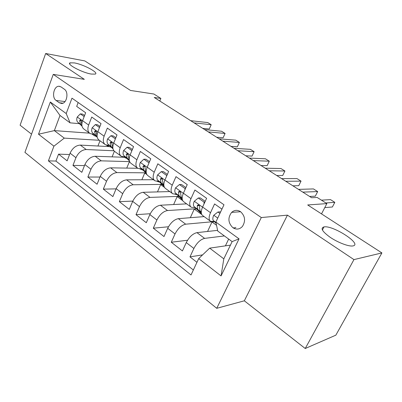 <?xml version="1.0" encoding="UTF-8"?>
<svg xmlns="http://www.w3.org/2000/svg" width="402" height="402" viewBox="0 0 402 402"><rect width="100%" height="100%" fill="white"/><g stroke="black" fill="none" stroke-linecap="round" stroke-linejoin="round"><path stroke-width="0.6" d="M324.027 226.904C333.037 225.09 362.699 244.305 352.976 245.913L352.529 245.984C348.283 246.516 337.715 242.421 330.158 237.286C322.233 231.512 320.183 228.05 324.012 226.904L324.027 226.904M74.345 62.908C83.531 64.415 99.304 72.837 95.219 74.104L91.344 74.069C82.309 72.737 65.983 64.059 70.109 62.833L74.345 62.908M240.542 211.678C237.366 209.723 234.396 209.96 231.627 212.392C227.668 217.804 228.08 222.904 232.864 227.693C236.346 229.869 239.532 229.457 242.421 226.452C245.798 220.969 245.17 216.045 240.542 211.678M305.239 348.504L335.841 335.167L381.9 252.918L353.946 259.607L287.44 215.14L261.3 217.552L216.728 308.314L244.326 300.802L305.239 348.504L353.946 259.607M261.3 217.552L53.26 74.39L24.924 152.358L216.728 308.314M53.26 74.39L84.33 79.35L45.667 53.496L20.1 125.203L31.537 134.162M45.667 53.496L84.817 60.923L130.499 90.445L153.911 94.028L160.885 98.445L154.237 97.47L311.615 197.739L317.148 197.447L326.861 203.603L307.696 204.96L381.9 252.918M221.934 209.135L214.588 203.94L210.507 212.713L202.603 207.03C200.764 211.397 200.844 214.276 202.844 215.668L210.115 220.964M202.603 207.03L206.618 198.302L194.9 190.015L190.985 198.673L183.397 193.211C181.639 197.528 181.799 200.412 183.88 201.859L190.819 206.914M183.397 193.211L187.247 184.603L175.996 176.649L172.237 185.186L164.946 179.94C163.267 184.201 163.498 187.086 165.649 188.583L172.282 193.417M164.946 179.94L168.644 171.448L157.83 163.8L154.217 172.222L147.202 167.177C145.599 171.388 145.901 174.267 148.112 175.815L154.458 180.438M147.202 167.177L150.76 158.8L140.358 151.443L136.886 159.755L130.132 154.901C128.6 159.056 128.967 161.936 131.233 163.524L137.303 167.946M130.132 154.901L133.559 146.629L123.545 139.549L120.198 147.755L113.701 143.077C112.228 147.187 112.655 150.057 114.972 151.685L120.786 155.916M113.701 143.077L116.997 134.916L107.349 128.097L104.128 136.193L97.862 131.685C96.455 135.745 96.932 138.605 99.299 140.273L104.867 144.328M97.862 131.685L101.038 123.63L91.741 117.057L88.636 125.047C87.264 129.077 87.772 131.931 90.164 133.62L94.108 134.368M109.294 146.604L80.31 145.097C75.908 145.388 72.501 148.087 70.084 153.187L67.139 160.84L58.561 154.137L69.566 154.534M113.917 150.775L86.204 149.519C81.807 149.84 78.385 152.564 75.948 157.695L72.958 165.388L84.49 165.604M72.958 165.388L81.837 172.327L84.892 164.584C87.375 159.408 90.812 156.639 95.194 156.267L123.816 157.262M137.73 168.277L110.615 167.84C106.259 168.297 102.801 171.146 100.244 176.393L97.078 184.237L87.867 177.041L99.982 177.046M153.474 179.719L126.61 179.84C122.278 180.392 118.796 183.327 116.163 188.649L112.877 196.588L103.324 189.126L116.072 188.87M169.755 191.578L143.202 192.297C138.906 192.94 135.404 195.965 132.69 201.367L129.273 209.407L119.364 201.658L132.806 201.095M186.634 203.864L160.433 205.226C156.177 205.98 152.654 209.095 149.851 214.573L146.303 222.718L136.007 214.673L150.253 213.723M204.136 216.608L178.337 218.663C174.131 219.527 170.584 222.743 167.694 228.301L164.001 236.552L153.303 228.185L168.468 226.768M217.603 230.356L196.955 232.637C192.804 233.622 189.236 236.939 186.252 242.587L182.407 250.938L171.277 242.24L187.533 240.235M210.507 212.713C208.633 217.105 208.678 219.984 210.643 221.351L214.286 221.492M190.985 198.673C189.196 203.01 189.327 205.889 191.372 207.316L195.076 207.573M172.237 185.186C170.528 189.468 170.734 192.352 172.855 193.834L176.614 194.186M154.217 172.222C152.584 176.453 152.86 179.332 155.046 180.865L158.855 181.312M136.886 159.755C135.323 163.936 135.665 166.81 137.911 168.388L141.76 168.92M120.198 147.755C118.706 151.881 119.108 154.755 121.404 156.368L125.293 156.981M104.128 136.193C102.696 140.268 103.153 143.137 105.5 144.785L109.419 145.469M56.119 100.48L59.295 102.756L61.627 103.49C66.843 103.666 69.054 92.068 64.325 89.204L61.109 86.963L59.059 86.274C53.788 85.832 51.396 97.51 56.119 100.48L65.039 101.55M230.426 245.13L209.673 248.145L223.813 258.843L232.13 241.602L217.748 231.065L215.869 222.05L223.984 204.774L71.978 98.173L66.199 113.545L70.079 122.846L79.335 123.65M215.869 222.05L239.039 238.848L221.055 275.918L198.709 258.571L191.015 274.953L48.401 160.87L53.928 146.172L38.517 134.213L50.32 102.028L66.199 113.545M224.391 235.934L204.613 238.381L196.955 232.637M214.351 221.562L185.694 224.185L178.337 218.663M196.236 208.738L167.508 210.537L160.433 205.226M178.805 196.352L150.016 197.407L143.202 192.297M162.016 184.387L133.173 184.769L126.61 179.84M145.831 172.82L116.942 172.589L110.615 167.84M129.62 161.624L101.299 160.845L95.194 156.267M58.561 154.137L55.933 161.061L193.342 269.988M204.613 238.381C200.482 239.421 196.91 242.783 193.885 248.461L189.98 256.858L196.955 262.31M171.277 242.24L175.026 233.949C177.955 228.356 181.513 225.1 185.694 224.185M153.303 228.185L156.906 220C159.74 214.492 163.277 211.336 167.508 210.537M136.007 214.673L139.474 206.588C142.223 201.156 145.735 198.096 150.016 197.407M119.364 201.658L122.7 193.679C125.364 188.327 128.856 185.357 133.173 184.769M103.324 189.126L106.54 181.242C109.128 175.965 112.595 173.081 116.942 172.589M87.867 177.041L90.968 169.257C93.48 164.056 96.922 161.252 101.299 160.845M78.169 102.51L76.687 106.409L85.656 112.751L82.591 120.7C81.244 124.71 81.772 127.565 84.179 129.263L89.515 133.147M70.079 122.846L60.009 115.464L54.35 130.615L64.28 138.127L53.928 146.172M89.535 133.162L54.35 130.615L38.517 134.213M99.329 140.293L64.28 138.127M321.515 213.894L326.861 203.603M159.81 101.023L160.885 98.445M55.933 161.061L48.401 160.87M97.937 146.016L100.013 140.79M106.52 145.212L108.374 146.559M189.98 256.858L202.588 254.883M112.108 156.855L114.379 151.258M122.409 156.775L123.042 157.237M126.741 168.101L129.349 161.825L129.71 161.835M129.349 161.825L129.941 162.257M141.861 179.774L144.73 173.021L146.047 173.031M144.73 173.021L146.861 174.568M157.483 191.91L160.654 184.608L162.227 184.588M160.654 184.608L164.438 187.362M173.629 204.538L177.156 196.618L179.011 196.553M177.156 196.618L182.714 200.668M190.322 217.708L194.261 209.07L196.432 208.929M194.261 209.07L201.734 214.507M207.573 231.462L212.005 221.984L214.537 221.753M212.005 221.984L216.542 225.286M225.401 245.863L228.663 239.064M198.709 258.571L209.673 248.145M60.009 115.464L50.32 102.028M239.039 238.848L232.13 241.602M221.055 275.918L223.813 258.843M287.44 215.14L244.326 300.802M84.164 116.62L80.305 113.872L77.194 117.103C76.45 119.344 76.666 121.067 77.842 122.273L82.023 126.127M92.359 134.243L94.063 135.585L96.415 136.509M84.581 115.54L82.561 114.103L80.305 113.872M202.714 128.359L209.276 129.007L211.186 124.726L194.121 122.881M209.276 129.007L211.186 124.726L207.774 122.58L190.648 120.67M81.852 124.911L81.36 122.022C81.445 120.806 81.078 120.108 80.264 119.932L79.586 120.741L80.621 124.288L81.902 125.474M99.49 127.555L95.339 124.59L92.118 127.841C91.339 130.107 91.53 131.836 92.676 133.037L97.229 137.268M107.59 145.368L108.977 146.434L111.414 147.343M99.927 126.454L97.58 124.786L95.339 124.59M216.648 137.233L223.12 137.775L225.085 133.449L208.261 131.891M223.12 137.775L225.085 133.449L221.572 131.243L204.683 129.615M97.063 136.092L96.425 132.896C96.515 131.63 96.123 130.916 95.254 130.766L94.586 131.57L95.555 135.122L97.108 136.564M115.389 138.891L110.927 135.705L107.58 138.971C106.771 141.263 106.932 143.001 108.053 144.187L112.997 148.825M123.379 156.911L126.957 158.554M115.841 137.78L113.148 135.861L110.927 135.705M230.994 146.373L237.366 146.795L239.391 142.429L222.824 141.172M237.366 146.795L239.391 142.429L235.773 140.157L219.14 138.826M112.831 147.629L112.037 144.167C112.138 142.846 111.721 142.122 110.781 141.996L110.133 142.795L111.037 146.348L112.872 148.072M131.891 150.655L127.092 147.232L123.625 150.519C122.776 152.835 122.901 154.579 123.992 155.75L129.364 160.84M139.806 168.89L143.062 170.172M132.358 149.529L129.293 147.348L127.092 147.232M245.773 155.79L252.034 156.087L254.119 151.675L237.838 150.735M254.119 151.675L250.396 149.338L234.044 148.318M129.193 159.549L128.233 155.86C128.338 154.468 127.891 153.735 126.881 153.654L126.258 154.438L127.087 157.991L129.228 160.021M149.031 162.88L143.876 159.202L140.273 162.498C139.388 164.845 139.479 166.594 140.534 167.745L146.358 173.332M156.951 181.327L159.77 182.201M149.514 161.74L146.052 159.272L143.876 159.202M260.998 165.493L267.139 165.659L269.29 161.197L253.32 160.599M269.29 161.197L265.451 158.79L249.406 158.102M146.177 171.93L145.79 171.559L145.052 168.001C145.157 166.534 144.67 165.785 143.579 165.76L142.996 166.523L143.745 170.076L146.207 172.443M166.649 176.026L166.669 175.458L161.308 171.634L157.564 174.94C156.639 177.317 156.69 179.071 157.71 180.202L164.021 186.332M174.965 194.241L177.111 194.679M167.348 174.423L163.453 171.654L161.308 171.634M276.697 175.493L282.707 175.518L284.923 171.011L269.29 170.775M284.923 171.011L280.968 168.528L265.25 168.202M163.825 184.804L163.167 184.161L162.519 180.614C162.624 179.046 162.091 178.292 160.916 178.347L160.383 179.076L161.046 182.624L163.85 185.357M184.965 189.709L185.005 188.533L179.428 184.558L175.533 187.875C174.568 190.282 174.579 192.04 175.558 193.146L182.382 199.844M194.558 207.603L195.126 207.618M185.895 187.623L181.543 184.528L179.428 184.558M292.887 185.809L298.756 185.684L301.038 181.131L285.777 181.277M301.038 181.131L296.962 178.573L281.606 178.619M182.171 198.196L181.232 197.266L180.674 193.724C180.774 192.045 180.186 191.287 178.92 191.447L178.458 192.121L179.026 195.663L182.196 198.799M185.005 188.533L185.493 188.523M204.02 203.945L204.085 202.141L198.281 198L194.226 201.332C193.221 203.764 193.181 205.528 194.116 206.608L201.422 213.653M205.211 201.362L200.362 197.915L198.281 198M309.59 196.452L315.309 196.171L317.665 191.568L302.801 192.126M317.665 191.568L313.459 188.925L298.495 189.382M201.266 212.15L200.02 210.894L199.568 207.362C199.648 205.558 199.005 204.799 197.633 205.095L197.261 205.698L197.724 209.226L201.286 212.809M204.085 202.141L204.869 202.1M219.919 213.432L217.914 212L213.688 215.336C212.633 217.799 212.542 219.562 213.432 220.618L216.15 223.401M220.482 212.231L219.954 211.854L217.914 212M324.781 207.608L332.389 206.99L334.821 202.337L325.841 202.955M334.821 202.337L330.479 199.613L321.429 200.161M233.406 228.055L234.13 227.557M234.054 228.401L235.884 227.366M217.145 219.326L216.753 220.17M86.204 149.519L80.31 145.097M75.948 157.695L70.084 153.187M193.885 248.461L186.252 242.587M175.026 233.949L167.694 228.301M156.906 220L149.851 214.573M139.474 206.588L132.69 201.367M122.7 193.679L116.163 188.649M106.54 181.242L100.244 176.393M90.968 169.257L84.892 164.584M88.636 125.047L82.591 120.7M62.953 103.183L59.295 102.756M82.551 120.821L77.274 117.022M92.772 134.625L92.234 134.233M80.621 124.288L77.842 122.273M81.279 120.896L79.586 120.741M97.817 131.806L92.194 127.761M95.555 135.122L92.676 133.037M96.329 131.7L94.586 131.57M113.65 143.197L107.666 138.891M111.037 146.348L108.053 144.187M111.927 142.901L110.133 142.795M130.082 155.021L123.71 150.433M127.087 157.991L123.992 155.75M128.107 154.509L126.258 154.438M147.152 167.302L140.358 162.418M143.745 170.076L140.534 167.745M146.172 171.835L145.79 171.559M144.896 166.559L142.996 166.523M164.89 180.066L157.654 174.86M161.046 182.624L157.71 180.202M163.825 184.639L163.167 184.161M162.333 179.066L160.383 179.076M183.337 193.342L175.629 187.794M182.362 199.764L182.016 199.513M179.026 195.663L175.558 193.146M182.176 197.95L181.232 197.266M180.448 192.066L178.458 192.121M202.543 207.156L194.327 201.246M201.412 213.618L200.296 212.809M197.724 209.226L194.116 206.608M201.281 211.804L200.02 210.894M199.286 205.583L197.261 205.698M217.728 218.085L213.794 215.251M215.949 222.447L213.432 220.618M240.597 211.718L231.627 212.392M59.913 86.4L59.059 86.274M70.109 62.833L69.707 63.928M324.012 226.904L322.394 229.994M92.199 134.233L92.917 134.755M80.521 119.952L80.264 119.932M107.51 145.368L107.852 145.614M95.565 130.786L95.254 130.766M111.163 142.022L110.781 141.996M127.354 153.675L126.881 153.654M144.162 165.775L143.579 165.76M161.629 178.347L160.916 178.347M179.8 191.422L178.92 191.447M198.714 205.035L197.633 205.095"/></g></svg>
